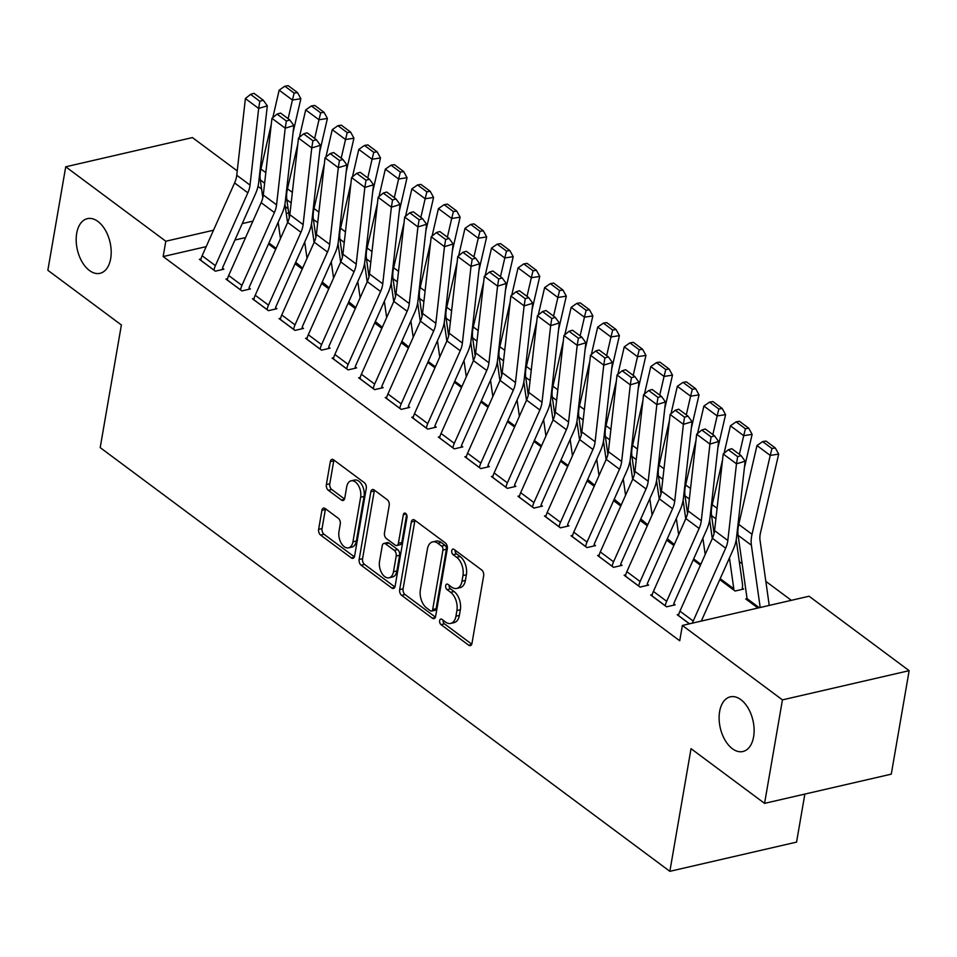 <?xml version="1.0" encoding="UTF-8"?>
<svg xmlns="http://www.w3.org/2000/svg" width="957" height="957" viewBox="0 0 957 957"><rect width="100%" height="100%" fill="white"/><g stroke="black" fill="none" stroke-linecap="round" stroke-linejoin="round"><path stroke-width="1.44" d="M439.658 620.65A3.015 1.794 -103 0 0 441.033 624.634L468.715 645.221A4.307 2.572 -103 0 0 470.33 645.652A4.307 2.572 -103 0 0 471.968 643.403L483.668 575.683A4.307 2.572 -103 0 0 481.706 569.989L454.025 549.39A3.015 1.794 -103 0 0 452.888 549.091A3.015 1.794 -103 0 0 451.752 550.67A3.015 1.794 -103 0 0 453.116 554.665L456.704 557.321A13.769 8.23 -103 0 1 462.961 575.564L461.98 581.21A13.769 8.23 -103 0 1 456.74 588.423A13.769 8.23 -103 0 1 451.56 587.048L447.984 584.38A3.015 1.794 -103 0 0 446.847 584.081A3.015 1.794 -103 0 0 445.699 585.66A3.015 1.794 -103 0 0 447.075 589.644L450.651 592.311A13.769 8.23 -103 0 1 456.908 610.554L455.939 616.2A13.769 8.23 -103 0 1 450.699 623.414A13.769 8.23 -103 0 1 445.519 622.038L441.943 619.37A3.015 1.794 -103 0 0 440.806 619.071A3.015 1.794 -103 0 0 439.658 620.65M443.043 620.184A3.015 1.794 -103 0 0 444.455 623.844L471.765 644.169M455.125 550.215A3.015 1.794 -103 0 0 456.537 553.876L460.126 556.531L456.704 557.321M449.084 585.206A3.015 1.794 -103 0 0 450.496 588.854L454.085 591.522L450.651 592.311M110.677 258.617A28.052 16.759 -103 0 0 105.282 230.039A28.052 16.759 -103 0 0 87.386 218.651A28.052 16.759 -103 0 0 76.692 233.352A28.052 16.759 -103 0 0 82.099 261.931A28.052 16.759 -103 0 0 99.983 273.319A28.052 16.759 -103 0 0 110.677 258.617M753.602 736.818A28.052 16.759 -103 0 0 748.207 708.24A28.052 16.759 -103 0 0 730.311 696.84A28.052 16.759 -103 0 0 719.628 711.541A28.052 16.759 -103 0 0 725.023 740.12A28.052 16.759 -103 0 0 742.919 751.508A28.052 16.759 -103 0 0 753.602 736.818M325.165 508.526A4.307 2.572 -103 0 0 323.55 508.095A4.307 2.572 -103 0 0 321.911 510.356L318.633 529.353A4.307 2.572 -103 0 0 320.583 535.047L351.327 557.919A4.307 2.572 -103 0 0 352.954 558.35A4.307 2.572 -103 0 0 354.592 556.101L366.28 488.381A4.307 2.572 -103 0 0 364.33 482.675L333.586 459.815A4.307 2.572 -103 0 0 331.971 459.384A4.307 2.572 -103 0 0 330.321 461.633L326.361 484.589A4.307 2.572 -103 0 0 328.323 490.283L341.482 500.068A4.307 2.572 -103 0 0 343.096 500.499A4.307 2.572 -103 0 0 344.735 498.25L346.697 486.862A11.508 6.878 -103 0 1 351.087 480.833A11.508 6.878 -103 0 1 358.42 485.51A11.508 6.878 -103 0 1 360.633 497.233L352.942 541.818A11.508 6.878 -103 0 1 348.551 547.847A11.508 6.878 -103 0 1 341.206 543.169A11.508 6.878 -103 0 1 338.993 531.446L340.285 524.017A4.307 2.572 -103 0 0 338.323 518.311L325.165 508.526M206.186 246.643L163.157 256.56L679.721 640.771L682.377 625.447L809.072 596.235L909.15 670.666L782.443 699.878L682.377 625.447M163.157 256.56L165.8 241.236L65.722 166.793L192.429 137.581L237.24 170.908M909.15 670.666L891.278 774.153L764.571 803.366L691.038 748.673L669.852 871.325L100.198 447.613L121.383 324.973L47.85 270.281L65.722 166.793M764.571 803.366L782.443 699.878M399.667 589.62A4.307 2.572 -103 0 0 401.617 595.326L432.361 618.186A4.307 2.572 -103 0 0 433.988 618.617A4.307 2.572 -103 0 0 435.626 616.368L447.314 548.648A4.307 2.572 -103 0 0 445.364 542.954L414.62 520.082A4.307 2.572 -103 0 0 413.005 519.651A4.307 2.572 -103 0 0 411.354 521.912L399.667 589.62L403.088 588.83A4.307 2.572 -103 0 0 405.038 594.536L435.423 617.133M391.844 588.053L361.1 565.192A4.307 2.572 -103 0 1 359.15 559.486L370.838 491.766A4.307 2.572 -103 0 1 372.488 489.517A4.307 2.572 -103 0 1 374.103 489.948L387.262 499.733A4.307 2.572 -103 0 1 389.212 505.428L384.475 532.893A4.307 2.572 -103 0 0 386.425 538.6L395.157 545.083A4.307 2.572 -103 0 0 396.772 545.514A4.307 2.572 -103 0 0 398.411 543.265L403.352 514.675A3.015 1.794 -103 0 1 404.5 513.096A3.015 1.794 -103 0 1 406.414 514.316A3.015 1.794 -103 0 1 407 517.39L395.109 586.234A4.307 2.572 -103 0 1 393.471 588.483A4.307 2.572 -103 0 1 391.844 588.053L394.727 587.395M669.852 871.325L796.559 842.112L804.861 794.071M227.551 278.702L225.936 279.073L241.87 290.916L250.423 288.942L249.095 287.961M302.221 269.073L295.043 263.737M295.342 263.067L295.797 262.972A4.378 2.871 -53.4 0 1 295.773 264.192L295.749 264.264M280.64 318.191L279.025 318.561L294.959 330.404L303.513 328.43L302.185 327.45M355.31 308.561L348.133 303.225M348.432 302.556L348.886 302.448A4.378 2.871 -53.4 0 1 348.862 303.68L348.85 303.752M333.73 357.679L332.115 358.05L348.049 369.892L356.614 367.919L355.286 366.938M408.4 348.049L401.222 342.714M401.521 342.044L401.976 341.936A4.378 2.871 -53.4 0 1 401.952 343.168L401.94 343.24M386.819 397.167L385.216 397.538L401.139 409.381L409.704 407.407L408.376 406.414M461.489 387.537L454.312 382.202M439.909 436.655L438.306 437.026L454.228 448.869L462.793 446.895L461.465 445.902M514.579 427.025L507.401 421.69M493.011 476.131L491.396 476.514L507.318 488.357L515.883 486.383L514.555 485.39M567.668 466.514L560.491 461.178M546.1 515.62L544.485 516.002L560.407 527.845L568.972 525.872L567.645 524.879M620.77 506.002L613.581 500.667M613.88 499.997L614.334 499.889A4.378 2.871 -53.4 0 1 614.31 501.121L614.298 501.193M599.19 555.108L597.575 555.479L613.497 567.334L622.062 565.36L620.734 564.367M673.86 545.49L666.682 540.155M666.969 539.485L667.424 539.377A4.378 2.871 -53.4 0 1 667.4 540.609L667.388 540.681M652.279 594.596L650.664 594.967L666.586 606.822L675.152 604.848L673.824 603.855M719.772 579.643L735.084 591.031L743.637 589.057L742.309 588.065M245.578 237.563L234.932 240.016M791.319 600.326L765.839 581.378M742.13 563.745L739.294 561.639M757.932 608.03L745.694 598.926L747.058 598.615M689.447 623.82L677.209 614.717L678.824 614.346M700.404 565.24L693.227 559.893M625.734 574.858L624.12 575.229L640.042 587.072L648.607 585.098L647.279 584.117M647.315 525.752L640.125 520.405M640.424 519.735L640.879 519.639A4.378 2.871 -53.4 0 1 640.855 520.859L640.843 520.943M572.645 535.37L571.03 535.741L586.952 547.583L595.517 545.61L594.189 544.629M594.213 486.264L587.036 480.916M587.335 480.247L587.789 480.151A4.378 2.871 -53.4 0 1 587.765 481.371L587.754 481.455M519.555 495.882L517.94 496.252L533.862 508.095L542.428 506.121L541.1 505.14M541.124 446.775L533.946 441.428M466.466 456.393L464.851 456.764L480.773 468.607L489.338 466.633L488.01 465.652M488.034 407.287L480.857 401.94M413.364 416.905L411.761 417.276L427.683 429.119L436.248 427.145L434.921 426.164M434.945 367.799L427.767 362.452M360.275 377.417L358.66 377.788L374.594 389.643L383.159 387.669L381.831 386.676M381.855 328.311L374.677 322.976M374.977 322.306L375.431 322.198A4.378 2.871 -53.4 0 1 375.407 323.418L375.395 323.502M307.185 337.929L305.57 338.3L321.504 350.154L330.057 348.181L328.741 347.188M328.765 288.823L321.588 283.487M321.887 282.817L322.342 282.71A4.378 2.871 -53.4 0 1 322.318 283.93L322.294 284.014M254.095 298.44L252.481 298.811L268.415 310.666L276.968 308.692L275.64 307.699M275.676 249.334L268.498 243.999M201.006 258.952L199.391 259.323L215.325 271.178L223.878 269.204L222.55 268.211M288.715 212.897L286.251 213.459M252.887 221.151L242.241 223.603M213.495 230.23L165.8 241.236M258.007 186.364L261.584 189.019M285.294 206.652L288.129 208.77M450.699 623.414L454.12 622.624A13.769 8.23 -103 0 0 459.36 615.411L455.939 616.2M454.085 591.522A13.769 8.23 -103 0 1 460.341 609.765L459.36 615.411M456.74 588.423L460.161 587.634A13.769 8.23 -103 0 0 465.401 580.42L461.98 581.21M460.126 556.531A13.769 8.23 -103 0 1 466.382 574.774L465.401 580.42M414.979 520.357A4.307 2.572 -103 0 0 414.788 521.122L403.088 588.83M430.411 610.793A3.015 1.794 -103 0 0 431.535 611.092A3.015 1.794 -103 0 0 432.684 609.513L442.959 550.072A3.015 1.794 -103 0 0 441.584 546.088L437.804 543.277A13.769 8.23 -103 0 0 432.636 541.901A13.769 8.23 -103 0 0 427.396 549.115L420.374 589.739A13.769 8.23 -103 0 0 426.631 607.982L430.411 610.793M431.535 611.092L434.968 610.303A3.015 1.794 -103 0 0 436.117 608.724L432.684 609.513M432.636 541.901L436.057 541.112A13.769 8.23 -103 0 1 441.237 542.487L445.005 545.299A3.015 1.794 -103 0 1 446.381 549.282L436.117 608.724M394.906 586.988L364.521 564.403L361.1 565.192M374.462 490.223A4.307 2.572 -103 0 0 374.271 490.977L362.571 558.697A4.307 2.572 -103 0 0 364.521 564.403M396.772 545.514L400.193 544.724A4.307 2.572 -103 0 0 401.832 542.475L406.629 514.722M379.546 561.388A11.508 6.878 -103 0 0 381.759 573.123A11.508 6.878 -103 0 0 389.104 577.789A11.508 6.878 -103 0 0 393.483 571.76L396.198 556.053A4.307 2.572 -103 0 0 394.248 550.359L385.515 543.863A4.307 2.572 -103 0 0 383.901 543.432A4.307 2.572 -103 0 0 382.262 545.693L379.546 561.388M389.104 577.789L392.526 576.999A11.508 6.878 -103 0 0 396.916 570.97L393.483 571.76M383.901 543.432L387.322 542.643A4.307 2.572 -103 0 1 388.937 543.074L397.669 549.569A4.307 2.572 -103 0 1 399.619 555.263L396.916 570.97M348.551 547.847L351.973 547.057A11.508 6.878 -103 0 0 356.363 541.028L352.942 541.818M351.087 480.833L354.509 480.043A11.508 6.878 -103 0 1 361.842 484.721A11.508 6.878 -103 0 1 364.067 496.444L356.363 541.028M333.945 460.09A4.307 2.572 -103 0 0 333.754 460.843L329.782 483.799A4.307 2.572 -103 0 0 331.744 489.494L344.532 499.004M325.536 508.801A4.307 2.572 -103 0 0 325.332 509.567L322.054 528.563A4.307 2.572 -103 0 0 324.004 534.257L354.389 556.854M769.093 605.446A15.336 10.06 126.6 0 0 768.973 603.556L760.025 540.262A21.915 14.379 -53.4 0 1 760.456 532.965L778.675 454.108L770.241 455.412L752.023 534.281A32.873 21.568 126.6 0 0 751.389 545.215L760.193 607.504M747.022 599.907L747.034 599.836A4.378 2.871 -53.4 0 0 747.07 598.639L738.122 535.346A32.873 21.568 126.6 0 1 738.756 524.4L756.975 445.543L762.657 441.596L771.952 448.498L775.314 447.984L766.031 441.069L762.657 441.596M771.952 448.498L770.241 455.412L756.975 445.543M775.314 447.984L778.675 454.108M678.537 615.698L678.549 615.626A15.336 10.06 -53.4 0 1 679.937 611.152L712.403 538.312A21.915 14.379 126.6 0 0 714.568 530.621L723.205 453.965L736.483 463.834L737.644 456.668L741.101 455.616L731.806 448.701L728.349 449.754L737.644 456.668M692.401 623.127A15.336 10.06 -53.4 0 1 693.203 621.033L725.669 548.182A21.915 14.379 126.6 0 0 727.834 540.49L736.483 463.834L745.132 461.202L736.495 537.858A32.873 21.568 -53.4 0 1 733.241 549.402L701.302 621.081M745.132 461.202L741.101 455.616M728.349 449.754L723.205 453.965M742.082 589.416L742.321 587.993A15.336 10.06 126.6 0 0 742.429 583.818L736.208 539.82M744.379 467.889L752.13 434.358L743.697 435.674L739.39 454.336M729.437 557.943L733.792 588.77A4.378 2.871 -53.4 0 1 733.768 589.967L733.756 590.038M720.477 580.169L720.489 580.098A4.378 2.871 -53.4 0 0 720.525 578.901L720.418 578.172M722.523 459.994L712.211 504.662A32.873 21.568 126.6 0 0 711.577 515.596L714.089 533.36M745.407 428.76L748.769 428.234L739.486 421.319L736.112 421.846L745.407 428.76L743.697 435.674L730.43 425.805L724.09 453.247M730.43 425.805L736.112 421.846M748.769 428.234L752.13 434.358M712.283 538.576L709.663 520.07M717.834 448.151L725.585 414.62L717.152 415.936L712.845 434.598M702.893 538.193L705.189 554.474M693.933 560.419L693.945 560.347A4.378 2.871 -53.4 0 0 693.981 559.151L693.873 558.433M695.978 440.256L685.667 484.924A32.873 21.568 126.6 0 0 685.033 495.858L687.545 513.622M718.863 409.01L722.224 408.495L712.941 401.581L709.568 402.107L718.863 409.01L717.152 415.936L703.885 406.055L697.545 433.497M703.885 406.055L709.568 402.107M722.224 408.495L725.585 414.62M651.992 595.96L652.004 595.888A15.336 10.06 -53.4 0 1 653.392 591.414L685.858 518.562A21.915 14.379 126.6 0 0 688.023 510.871L696.66 434.215L709.938 444.096L711.087 436.918L714.556 435.866L705.261 428.963L701.804 430.016L711.087 436.918M673.596 605.207L673.836 603.783A4.378 2.871 126.6 0 1 674.23 602.503L706.697 529.664A32.873 21.568 -53.4 0 0 709.95 518.12L718.587 441.464L709.938 444.096L701.29 520.74A21.915 14.379 126.6 0 1 699.124 528.443L666.658 601.283A15.336 10.06 -53.4 0 0 665.282 605.757L665.259 605.829M718.587 441.464L714.556 435.866M701.804 430.016L696.66 434.215M625.447 576.21L625.459 576.138A15.336 10.06 -53.4 0 1 626.847 571.664L659.313 498.824A21.915 14.379 126.6 0 0 661.478 491.132L670.115 414.477L683.394 424.346L684.542 417.18L688.011 416.128L678.716 409.213L675.259 410.266L684.542 417.18M647.052 585.457L647.291 584.033A4.378 2.871 126.6 0 1 647.686 582.765L680.152 509.914A32.873 21.568 -53.4 0 0 683.406 498.37L692.043 421.714L683.394 424.346L674.745 501.001A21.915 14.379 126.6 0 1 672.58 508.693L640.113 581.545A15.336 10.06 -53.4 0 0 638.726 586.007L638.714 586.091M692.043 421.714L688.011 416.128M675.259 410.266L670.115 414.477M685.738 518.826L683.119 500.332M691.289 428.401L699.041 394.882L690.607 396.186L686.301 414.86M676.348 518.455L678.645 534.736M669.433 420.506L659.122 465.174A32.873 21.568 126.6 0 0 658.488 476.119L661 493.872M667.328 538.683L674.29 544.509M692.318 389.272L695.679 388.745L686.396 381.843L683.023 382.357L692.318 389.272L690.607 396.186L677.341 386.317L671.001 413.759M677.341 386.317L683.023 382.357M695.679 388.745L699.041 394.882M659.194 499.087L656.574 480.581M664.744 408.663L672.496 375.132L664.062 376.448L659.756 395.109M649.803 498.705L652.1 514.986M642.889 400.768L632.577 445.436A32.873 21.568 126.6 0 0 631.943 456.369L634.455 474.134M640.783 518.945L647.745 524.771M665.761 369.522L669.134 369.007L659.852 362.093L656.478 362.619L665.761 369.522L664.062 376.448L650.796 366.567L644.456 394.009M650.796 366.567L656.478 362.619M669.134 369.007L672.496 375.132M598.903 556.472L598.915 556.4A15.336 10.06 -53.4 0 1 600.302 551.926L632.768 479.074A21.915 14.379 126.6 0 0 634.934 471.382L643.571 394.727L656.849 404.608L657.997 397.43L661.466 396.389L652.172 389.475L648.714 390.528L657.997 397.43M620.507 565.719L620.746 564.295A4.378 2.871 126.6 0 1 621.141 563.015L653.607 490.175A32.873 21.568 -53.4 0 0 656.861 478.632L665.498 401.976L656.849 404.608L648.2 481.251A21.915 14.379 126.6 0 1 646.035 488.955L613.569 561.795A15.336 10.06 -53.4 0 0 612.181 566.269L612.169 566.341M665.498 401.976L661.466 396.389M648.714 390.528L643.571 394.727M572.358 536.733L572.37 536.65A15.336 10.06 -53.4 0 1 573.757 532.176L606.224 459.336A21.915 14.379 126.6 0 0 608.389 451.644L617.026 374.988L630.304 384.858L631.453 377.692L634.922 376.639L625.627 369.725L622.17 370.778L631.453 377.692M593.95 545.968L594.201 544.545A4.378 2.871 126.6 0 1 594.596 543.277L627.062 470.425A32.873 21.568 -53.4 0 0 630.316 458.882L638.953 382.238L630.304 384.858L621.655 461.513A21.915 14.379 126.6 0 1 619.49 469.205L587.024 542.057A15.336 10.06 -53.4 0 0 585.636 546.519L585.624 546.603M638.953 382.238L634.922 376.639M622.17 370.778L617.026 374.988M632.649 479.337L630.029 460.843M638.199 388.913L645.951 355.394L637.518 356.698L633.211 375.371M623.258 478.967L625.555 495.248M616.344 381.018L606.02 425.686A32.873 21.568 126.6 0 0 605.398 436.631L607.898 454.384M614.238 499.195L621.201 505.021M639.216 349.784L642.59 349.257L633.307 342.355L629.933 342.869L639.216 349.784L637.518 356.698L624.251 346.829L617.911 374.271M624.251 346.829L629.933 342.869M642.59 349.257L645.951 355.394M545.813 516.983L545.825 516.912A15.336 10.06 -53.4 0 1 547.213 512.438L579.667 439.586A21.915 14.379 126.6 0 0 581.844 431.894L590.481 355.25L603.759 365.119L604.908 357.942L608.377 356.901L599.082 349.987L595.625 351.04L604.908 357.942M567.405 526.23L567.657 524.807A4.378 2.871 126.6 0 1 568.051 523.527L600.518 450.687A32.873 21.568 -53.4 0 0 603.771 439.143L612.408 362.488L603.759 365.119L595.11 441.763A21.915 14.379 126.6 0 1 592.945 449.467L560.479 522.307A15.336 10.06 -53.4 0 0 559.091 526.781L559.079 526.852M612.408 362.488L608.377 356.901M595.625 351.04L590.481 355.25M606.104 459.599L603.484 441.093M611.655 369.175L619.406 335.644L610.973 336.96L606.666 355.621M596.713 459.216L599.01 475.509M589.799 361.279L579.475 405.947A32.873 21.568 126.6 0 0 578.853 416.881L581.354 434.645M587.694 479.457L594.656 485.283M612.671 330.045L616.045 329.519L606.75 322.605L603.389 323.131L612.671 330.045L610.973 336.96L597.706 327.079L591.366 354.521M597.706 327.079L603.389 323.131M616.045 329.519L619.406 335.644M519.268 497.245L519.28 497.162A15.336 10.06 -53.4 0 1 520.668 492.688L553.122 419.848A21.915 14.379 126.6 0 0 555.299 412.156L563.936 335.5L577.203 345.369L578.363 338.204L581.832 337.151L572.537 330.237L569.08 331.289L578.363 338.204M540.861 506.48L541.112 505.057A4.378 2.871 126.6 0 1 541.506 503.789L573.973 430.937A32.873 21.568 -53.4 0 0 577.227 419.393L585.863 342.75L577.203 345.369L568.566 422.025A21.915 14.379 126.6 0 1 566.4 429.717L533.934 502.569A15.336 10.06 -53.4 0 0 532.547 507.031L532.535 507.114M585.863 342.75L581.832 337.151M569.08 331.289L563.936 335.5M579.559 439.849L576.939 421.355M585.11 349.425L592.862 315.906L584.428 317.21L580.121 335.883M570.169 439.478L572.465 455.759M561.209 461.705L561.221 461.633A4.378 2.871 -53.4 0 0 561.257 460.437L561.149 459.707M563.254 341.529L552.931 386.197A32.873 21.568 126.6 0 0 552.309 397.143L554.809 414.895M586.127 310.295L589.5 309.769L580.205 302.867L576.844 303.381L586.127 310.295L584.428 317.21L571.162 307.341L564.821 334.783M571.162 307.341L576.844 303.381M589.5 309.769L592.862 315.906M492.723 477.495L492.735 477.423A15.336 10.06 -53.4 0 1 494.123 472.949L526.577 400.098A21.915 14.379 126.6 0 0 528.754 392.406L537.391 315.762L550.658 325.631L551.818 318.466L555.287 317.413L545.992 310.499L542.535 311.551L551.818 318.466M514.316 486.742L514.567 485.319A4.378 2.871 126.6 0 1 514.962 484.039L547.428 411.199A32.873 21.568 -53.4 0 0 550.682 399.655L559.319 322.999L550.658 325.631L542.021 402.275A21.915 14.379 126.6 0 1 539.856 409.979L507.389 482.818A15.336 10.06 -53.4 0 0 506.002 487.292L505.99 487.364M559.319 322.999L555.287 317.413M542.535 311.551L537.391 315.762M553.014 420.111L550.395 401.617M558.565 329.687L566.305 296.156L557.883 297.471L553.565 316.133M543.624 419.728L545.921 436.021M534.664 441.967L534.676 441.883A4.378 2.871 -53.4 0 0 534.7 440.687L534.604 439.969M536.71 321.791L526.386 366.459A32.873 21.568 126.6 0 0 525.764 377.393L528.264 395.157M559.582 290.557L562.955 290.031L553.66 283.116L550.299 283.643L559.582 290.557L557.883 297.471L544.617 287.59L538.265 315.032M544.617 287.59L550.299 283.643M562.955 290.031L566.305 296.156M466.179 457.757L466.191 457.673A15.336 10.06 -53.4 0 1 467.578 453.211L500.033 380.36A21.915 14.379 126.6 0 0 502.21 372.668L510.847 296.012L524.113 305.881L525.273 298.716L528.743 297.663L519.448 290.749L515.99 291.801L525.273 298.716M487.771 466.992L488.022 465.569A4.378 2.871 126.6 0 1 488.417 464.301L520.883 391.449A32.873 21.568 -53.4 0 0 524.137 379.905L532.774 303.261L524.113 305.881L515.476 382.537A21.915 14.379 126.6 0 1 513.311 390.229L480.845 463.08A15.336 10.06 -53.4 0 0 479.457 467.542L479.445 467.626M532.774 303.261L528.743 297.663M515.99 291.801L510.847 296.012M526.47 400.361L523.85 381.867M532.02 309.936L539.76 276.417L531.338 277.721L527.02 296.395M517.079 399.99L519.376 416.271M508.119 422.216L508.131 422.145A4.378 2.871 -53.4 0 0 508.155 420.948L508.059 420.219M510.165 302.041L499.841 346.709A32.873 21.568 126.6 0 0 499.207 357.655L501.719 375.407M533.037 270.807L536.41 270.281L527.116 263.378L523.754 263.893L533.037 270.807L531.338 277.721L518.06 267.852L511.72 295.294M518.06 267.852L523.754 263.893M536.41 270.281L539.76 276.417M439.634 438.007L439.646 437.935A15.336 10.06 -53.4 0 1 441.033 433.461L473.488 360.622A21.915 14.379 126.6 0 0 475.665 352.918L484.302 276.274L497.568 286.143L498.729 278.977L502.198 277.925L492.903 271.01L489.434 272.063L498.729 278.977M461.226 447.254L461.477 445.83A4.378 2.871 126.6 0 1 461.872 444.55L494.338 371.711A32.873 21.568 -53.4 0 0 497.58 360.167L506.229 283.511L497.568 286.143L488.931 362.787A21.915 14.379 126.6 0 1 486.766 370.491L454.3 443.33A15.336 10.06 -53.4 0 0 452.912 447.804L452.9 447.876M506.229 283.511L502.198 277.925M489.434 272.063L484.302 276.274M499.925 380.623L497.305 362.129M505.475 290.198L513.215 256.667L504.794 257.983L500.475 276.645M490.534 380.252L492.831 396.533M481.574 402.478L481.586 402.395A4.378 2.871 -53.4 0 0 481.61 401.21L481.515 400.481M483.62 282.303L473.296 326.971A32.873 21.568 126.6 0 0 472.662 337.905L475.174 355.669M506.492 251.069L509.866 250.543L500.571 243.628L497.209 244.155L506.492 251.069L504.794 257.983L491.515 248.102L485.175 275.544M491.515 248.102L497.209 244.155M509.866 250.543L513.215 256.667M413.089 418.269L413.101 418.185A15.336 10.06 -53.4 0 1 414.477 413.723L446.943 340.871A21.915 14.379 126.6 0 0 449.108 333.18L457.757 256.524L471.023 266.393L472.184 259.227L475.641 258.175L466.358 251.272L462.889 252.313L472.184 259.227M434.681 427.516L434.933 426.092A4.378 2.871 126.6 0 1 435.327 424.812L467.794 351.961A32.873 21.568 -53.4 0 0 471.035 340.417L479.684 263.773L471.023 266.393L462.387 343.049A21.915 14.379 126.6 0 1 460.221 350.74L427.755 423.592A15.336 10.06 -53.4 0 0 426.367 428.066L426.355 428.138M479.684 263.773L475.641 258.175M462.889 252.313L457.757 256.524M473.38 360.873L470.76 342.379M478.931 270.448L486.67 236.929L478.249 238.233L473.93 256.907M463.989 360.502L466.286 376.783M455.03 382.728L455.042 382.656A4.378 2.871 -53.4 0 0 455.065 381.46L454.97 380.73M457.075 262.553L446.752 307.221A32.873 21.568 126.6 0 0 446.118 318.167L448.63 335.919M479.947 231.319L483.321 230.793L474.026 223.89L470.665 224.417L479.947 231.319L478.249 238.233L464.97 228.364L458.63 255.806M464.97 228.364L470.665 224.417M483.321 230.793L486.67 236.929M386.532 398.519L386.556 398.447A15.336 10.06 -53.4 0 1 387.932 393.973L420.398 321.133A21.915 14.379 126.6 0 0 422.563 313.429L431.212 236.786L444.479 246.655L445.639 239.489L449.096 238.437L439.813 231.522L436.344 232.575L445.639 239.489M408.137 407.766L408.388 406.342A4.378 2.871 126.6 0 1 408.783 405.062L441.249 332.223A32.873 21.568 -53.4 0 0 444.491 320.679L453.14 244.023L444.479 246.655L435.842 323.31A21.915 14.379 126.6 0 1 433.677 331.002L401.21 403.842A15.336 10.06 -53.4 0 0 399.823 408.316L399.811 408.388M453.14 244.023L449.096 238.437M436.344 232.575L431.212 236.786M446.835 341.135L444.215 322.641M452.386 250.71L460.126 217.179L451.704 218.495L447.386 237.157M437.445 340.764L439.742 357.045M428.485 362.99L428.497 362.906A4.378 2.871 -53.4 0 0 428.521 361.722L428.425 360.992M430.53 242.815L420.207 287.483A32.873 21.568 126.6 0 0 419.573 298.417L422.085 316.181M453.403 211.581L456.776 211.054L447.481 204.14L444.108 204.666L453.403 211.581L451.704 218.495L438.426 208.626L432.086 236.056M438.426 208.626L444.108 204.666M456.776 211.054L460.126 217.179M359.988 378.781L360.011 378.697A15.336 10.06 -53.4 0 1 361.387 374.235L393.853 301.383A21.915 14.379 126.6 0 0 396.019 293.691L404.667 217.036L417.934 226.905L419.094 219.739L422.551 218.686L413.268 211.784L409.799 212.825L419.094 219.739M381.592 388.028L381.843 386.604A4.378 2.871 126.6 0 1 382.238 385.324L414.704 312.472A32.873 21.568 -53.4 0 0 417.946 300.929L426.595 224.285L417.934 226.905L409.297 303.56A21.915 14.379 126.6 0 1 407.132 311.252L374.666 384.104A15.336 10.06 -53.4 0 0 373.278 388.578L373.266 388.65M426.595 224.285L422.551 218.686M409.799 212.825L404.667 217.036M420.29 321.385L417.671 302.89M425.841 230.96L433.581 197.441L425.159 198.745L420.841 217.418M410.888 321.014L413.197 337.295M403.986 223.065L393.662 267.733A32.873 21.568 126.6 0 0 393.028 278.678L395.54 296.431M401.88 341.254L408.842 347.08M426.858 191.831L430.231 191.304L420.936 184.402L417.563 184.928L426.858 191.831L425.159 198.745L411.881 188.876L405.541 216.318M411.881 188.876L417.563 184.928M430.231 191.304L433.581 197.441M333.443 359.031L333.455 358.959A15.336 10.06 -53.4 0 1 334.842 354.485L367.309 281.645A21.915 14.379 126.6 0 0 369.474 273.941L378.123 197.298L391.389 207.167L392.549 200.001L396.007 198.948L386.724 192.034L383.255 193.087L392.549 200.001M355.047 368.278L355.298 366.854A4.378 2.871 126.6 0 1 355.693 365.574L388.159 292.734A32.873 21.568 -53.4 0 0 391.401 281.191L400.05 204.535L391.389 207.167L382.752 283.822A21.915 14.379 126.6 0 1 380.587 291.514L348.121 364.354A15.336 10.06 -53.4 0 0 346.733 368.828L346.721 368.912M400.05 204.535L396.007 198.948M383.255 193.087L378.123 197.298M393.734 301.646L391.126 283.152M399.296 211.222L407.036 177.691L398.614 179.007L394.296 197.668M384.343 301.276L386.652 317.557M377.441 203.327L367.117 247.995A32.873 21.568 126.6 0 0 366.483 258.928L368.995 276.693M375.335 321.504L382.298 327.33M400.313 172.093L403.687 171.566L394.392 164.652L391.018 165.178L400.313 172.093L398.614 179.007L385.336 169.138L378.996 196.58M385.336 169.138L391.018 165.178M403.687 171.566L407.036 177.691M306.898 339.292L306.91 339.209A15.336 10.06 -53.4 0 1 308.298 334.747L340.764 261.895A21.915 14.379 126.6 0 0 342.929 254.203L351.578 177.547L364.844 187.428L366.005 180.251L369.462 179.198L360.179 172.296L356.71 173.349L366.005 180.251M328.502 348.539L328.753 347.116A4.378 2.871 126.6 0 1 329.148 345.836L361.614 272.984A32.873 21.568 -53.4 0 0 364.856 261.44L373.505 184.797L364.844 187.428L356.207 264.072A21.915 14.379 126.6 0 1 354.042 271.764L321.576 344.616A15.336 10.06 -53.4 0 0 320.188 349.09L320.176 349.161M373.505 184.797L369.462 179.198M356.71 173.349L351.578 177.547M367.189 281.896L364.581 263.402M372.752 191.472L380.491 157.953L372.07 159.257L367.751 177.93M357.798 281.525L360.107 297.806M350.896 183.588L340.572 228.245A32.873 21.568 126.6 0 0 339.938 239.19L342.45 256.943M348.791 301.766L355.753 307.592M373.768 152.342L377.142 151.816L367.847 144.914L364.473 145.44L373.768 152.342L372.07 159.257L358.791 149.388L352.451 176.83M358.791 149.388L364.473 145.44M377.142 151.816L380.491 157.953M280.353 319.542L280.365 319.471A15.336 10.06 -53.4 0 1 281.753 314.997L314.219 242.157A21.915 14.379 126.6 0 0 316.384 234.453L325.033 157.809L338.3 167.678L339.46 160.513L342.917 159.46L333.634 152.546L330.165 153.599L339.46 160.513M301.957 328.789L302.209 327.366A4.378 2.871 126.6 0 1 302.603 326.086L335.058 253.246A32.873 21.568 -53.4 0 0 338.311 241.702L346.96 165.047L338.3 167.678L329.663 244.334A21.915 14.379 126.6 0 1 327.497 252.026L295.031 324.866A15.336 10.06 -53.4 0 0 293.643 329.34L293.632 329.423M346.96 165.047L342.917 159.46M330.165 153.599L325.033 157.809M340.644 262.158L338.036 243.664M346.207 171.734L353.946 138.203L345.525 139.519L341.206 158.18M331.254 261.787L333.562 278.068M324.351 163.838L314.028 208.506A32.873 21.568 126.6 0 0 313.394 219.44L315.906 237.204M322.246 282.016L329.208 287.842M347.224 132.604L350.597 132.078L341.302 125.164L337.929 125.69L347.224 132.604L345.525 139.519L332.246 129.65L325.906 157.092M332.246 129.65L337.929 125.69M350.597 132.078L353.946 138.203M253.808 299.804L253.82 299.72A15.336 10.06 -53.4 0 1 255.208 295.258L287.674 222.407A21.915 14.379 126.6 0 0 289.839 214.715L298.488 138.059L311.755 147.94L312.915 140.763L316.372 139.71L307.089 132.808L303.62 133.86L312.915 140.763M275.413 309.051L275.664 307.628A4.378 2.871 126.6 0 1 276.059 306.348L308.513 233.496A32.873 21.568 -53.4 0 0 311.767 221.952L320.416 145.308L311.755 147.94L303.118 224.584A21.915 14.379 126.6 0 1 300.953 232.276L268.486 305.127A15.336 10.06 -53.4 0 0 267.099 309.601L267.087 309.673M320.416 145.308L316.372 139.71M303.62 133.86L298.488 138.059M314.099 242.408L311.492 223.914M319.662 151.984L327.402 118.465L318.98 119.769L314.662 138.442M304.709 242.037L307.018 258.318M297.806 144.1L287.483 188.756A32.873 21.568 126.6 0 0 286.849 199.702L289.361 217.454M295.701 262.278L302.651 268.104M320.679 112.854L324.052 112.34L314.757 105.426L311.384 105.952L320.679 112.854L318.98 119.769L305.702 109.899L299.362 137.341M305.702 109.899L311.384 105.952M324.052 112.34L327.402 118.465M227.264 280.054L227.276 279.982A15.336 10.06 -53.4 0 1 228.663 275.508L261.129 202.669A21.915 14.379 126.6 0 0 263.295 194.965L271.944 118.321L285.21 128.19L286.37 121.025L289.827 119.972L280.545 113.058L277.075 114.11L286.37 121.025M248.868 289.301L249.119 287.878A4.378 2.871 126.6 0 1 249.514 286.598L281.968 213.758A32.873 21.568 -53.4 0 0 285.222 202.214L293.859 125.558L285.21 128.19L276.573 204.846A21.915 14.379 126.6 0 1 274.408 212.538L241.942 285.377A15.336 10.06 -53.4 0 0 240.554 289.851L240.542 289.935M293.859 125.558L289.827 119.972M277.075 114.11L271.944 118.321M287.555 222.67L284.947 204.176M293.117 132.245L300.857 98.715L292.435 100.03L288.117 118.692M278.164 222.299L280.473 238.58M269.204 244.525L269.228 244.442A4.378 2.871 -53.4 0 0 269.252 243.257L269.156 242.528M271.262 124.35L260.938 169.018A32.873 21.568 126.6 0 0 260.304 179.952L262.816 197.716M294.134 93.116L297.507 92.59L288.213 85.675L284.839 86.202L294.134 93.116L292.435 100.03L279.157 90.161L272.817 117.603M279.157 90.161L284.839 86.202M297.507 92.59L300.857 98.715M200.719 260.316L200.731 260.244A15.336 10.06 -53.4 0 1 202.118 255.77L234.585 182.919A21.915 14.379 126.6 0 0 236.75 175.227L245.387 98.571L258.665 108.452L259.825 101.275L263.283 100.222L253.988 93.319L250.531 94.372L259.825 101.275M222.323 269.563L222.562 268.139A4.378 2.871 126.6 0 1 222.969 266.859L255.423 194.008A32.873 21.568 -53.4 0 0 258.677 182.476L267.314 105.82L258.665 108.452L250.028 185.096A21.915 14.379 126.6 0 1 247.851 192.8L215.397 265.639A15.336 10.06 -53.4 0 0 214.009 270.113L213.997 270.185M267.314 105.82L263.283 100.222M250.531 94.372L245.387 98.571M444.455 623.844L441.033 624.634M456.537 553.876L453.116 554.665M450.496 588.854L447.075 589.644M460.341 609.765L456.908 610.554M466.382 574.774L462.961 575.564M471.598 644.563L468.715 645.221M414.788 521.122L411.354 521.912M435.244 617.528L432.361 618.186M405.038 594.536L401.617 595.326M446.381 549.282L442.959 550.072M445.005 545.299L441.584 546.088M441.237 542.487L437.804 543.277M362.571 558.697L359.15 559.486M374.271 490.977L370.838 491.766M401.832 542.475L398.411 543.265M406.223 514.017L403.352 514.675M399.619 555.263L396.198 556.053M397.669 549.569L394.248 550.359M388.937 543.074L385.515 543.863M364.067 496.444L360.633 497.233M344.353 499.41L341.482 500.068M331.744 489.494L328.323 490.283M329.782 483.799L326.361 484.589M333.754 460.843L330.321 461.633M354.21 557.261L351.327 557.919M324.004 534.257L320.583 535.047M322.054 528.563L318.633 529.353M325.332 509.567L321.911 510.356M758.016 608.006L747.034 599.836M752.023 534.281L738.756 524.4M751.389 545.215L738.122 535.346M759.272 607.719L747.07 598.639M678.549 615.626L689.53 623.797M712.403 538.312L725.669 548.182M714.568 530.621L727.834 540.49M679.937 611.152L693.203 621.033M733.768 589.967L720.489 580.098M717.08 508.287L712.211 504.662M715.896 518.814L711.577 515.596M733.792 588.77L720.525 578.901M700.428 565.168L693.945 560.347M690.535 488.548L685.667 484.924M689.351 499.075L685.033 495.858M700.835 564.259L693.981 559.151M652.004 595.888L665.282 605.757M685.858 518.562L699.124 528.443M688.023 510.871L701.29 520.74M653.392 591.414L666.658 601.283M625.459 576.138L638.726 586.007M659.313 498.824L672.58 508.693M661.478 491.132L674.745 501.001M626.847 571.664L640.113 581.545M673.884 545.43L667.4 540.609M663.991 468.798L659.122 465.174M662.806 479.325L658.488 476.119M647.339 525.68L640.855 520.859M637.446 449.06L632.577 445.436M636.261 459.587L631.943 456.369M598.915 556.4L612.181 566.269M632.768 479.074L646.035 488.955M634.934 471.382L648.2 481.251M600.302 551.926L613.569 561.795M572.37 536.65L585.636 546.519M606.224 459.336L619.49 469.205M608.389 451.644L621.655 461.513M573.757 532.176L587.024 542.057M620.794 505.942L614.31 501.121M610.901 429.31L606.02 425.686M609.717 439.837L605.398 436.631M545.825 516.912L559.091 526.781M579.667 439.586L592.945 449.467M581.844 431.894L595.11 441.763M547.213 512.438L560.479 522.307M594.249 486.192L587.765 481.371M584.356 409.572L579.475 405.947M583.172 420.099L578.853 416.881M519.28 497.162L532.547 507.031M553.122 419.848L566.4 429.717M555.299 412.156L568.566 422.025M520.668 492.688L533.934 502.569M567.704 466.454L561.221 461.633M557.811 389.822L552.931 386.197M556.627 400.349L552.309 397.143M568.111 465.533L561.257 460.437M492.735 477.423L506.002 487.292M526.577 400.098L539.856 409.979M528.754 392.406L542.021 402.275M494.123 472.949L507.389 482.818M541.16 446.704L534.676 441.883M531.267 370.084L526.386 366.459M530.082 380.611L525.764 377.393M541.566 445.795L534.7 440.687M466.191 457.673L479.457 467.542M500.033 380.36L513.311 390.229M502.21 372.668L515.476 382.537M467.578 453.211L480.845 463.08M514.615 426.966L508.131 422.145M504.722 350.334L499.841 346.709M503.538 360.861L499.207 357.655M515.022 426.044L508.155 420.948M439.646 437.935L452.912 447.804M473.488 360.622L486.766 370.491M475.665 352.918L488.931 362.787M441.033 433.461L454.3 443.33M488.07 407.215L481.586 402.395M478.177 330.596L473.296 326.971M476.993 341.123L472.662 337.905M488.477 406.306L481.61 401.21M413.101 418.185L426.367 428.066M446.943 340.871L460.221 350.74M449.108 333.18L462.387 343.049M414.477 413.723L427.755 423.592M461.525 387.477L455.042 382.656M451.632 310.846L446.752 307.221M450.448 321.373L446.118 318.167M461.932 386.568L455.065 381.46M386.556 398.447L399.823 408.316M420.398 321.133L433.677 331.002M422.563 313.429L435.842 323.31M387.932 393.973L401.21 403.842M434.98 367.727L428.497 362.906M425.087 291.107L420.207 287.483M423.903 301.634L419.573 298.417M435.387 366.818L428.521 361.722M360.011 378.697L373.278 388.578M393.853 301.383L407.132 311.252M396.019 293.691L409.297 303.56M361.387 374.235L374.666 384.104M408.436 347.989L401.952 343.168M398.543 271.357L393.662 267.733M397.358 281.884L393.028 278.678M333.455 358.959L346.733 368.828M367.309 281.645L380.587 291.514M369.474 273.941L382.752 283.822M334.842 354.485L348.121 364.354M381.891 328.239L375.407 323.418M371.998 251.619L367.117 247.995M370.814 262.146L366.483 258.928M306.91 339.209L320.188 349.09M340.764 261.895L354.042 271.764M342.929 254.203L356.207 264.072M308.298 334.747L321.576 344.616M355.346 308.501L348.862 303.68M345.453 231.881L340.572 228.245M344.257 242.408L339.938 239.19M280.365 319.471L293.643 329.34M314.219 242.157L327.497 252.026M316.384 234.453L329.663 244.334M281.753 314.997L295.031 324.866M328.789 288.751L322.318 283.93M318.908 212.131L314.028 208.506M317.712 222.658L313.394 219.44M253.82 299.72L267.099 309.601M287.674 222.407L300.953 232.276M289.839 214.715L303.118 224.584M255.208 295.258L268.486 305.127M302.245 269.013L295.773 264.192M292.363 192.393L287.483 188.756M291.167 202.92L286.849 199.702M227.276 279.982L240.554 289.851M261.129 202.669L274.408 212.538M263.295 194.965L276.573 204.846M228.663 275.508L241.942 285.377M275.7 249.275L269.228 244.442M265.819 172.643L260.938 169.018M264.622 183.17L260.304 179.952M276.106 248.353L269.252 243.257M200.731 260.244L214.009 270.113M234.585 182.919L247.851 192.8M236.75 175.227L250.028 185.096M202.118 255.77L215.397 265.639"/></g></svg>
